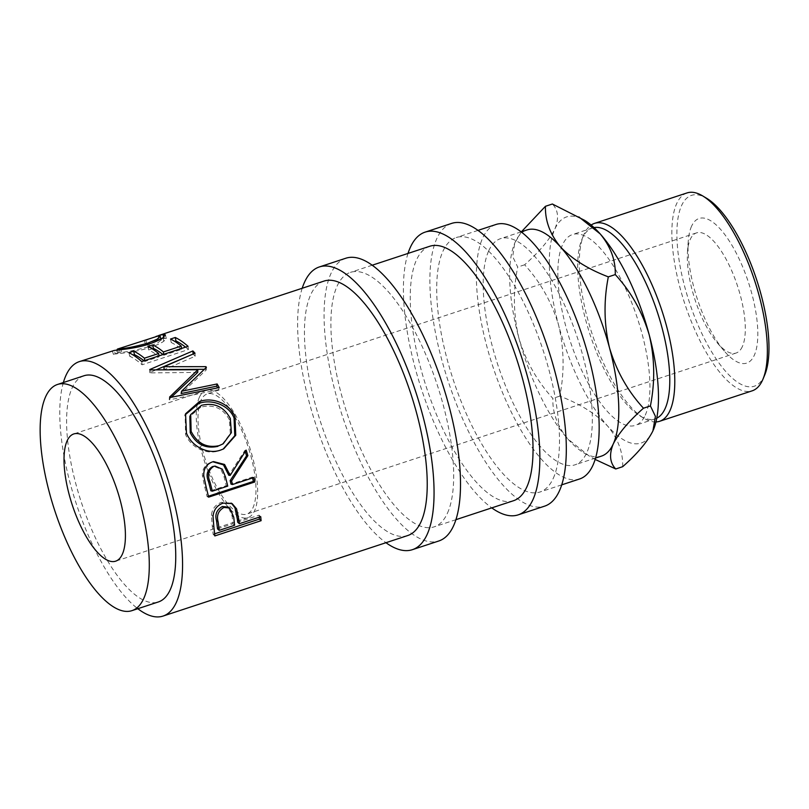 <?xml version="1.0" encoding="UTF-8"?>
<svg xmlns="http://www.w3.org/2000/svg" width="809" height="809" viewBox="0 0 809 809"><rect width="100%" height="100%" fill="white"/><g stroke="black" fill="none" stroke-linecap="round" stroke-linejoin="round"><path stroke-width="0.61" stroke-dasharray="4.04 3.03" d="M691.574 226.227A76.137 26.889 -108.2 0 0 688.216 241.557A76.137 26.889 -108.2 0 0 724.237 351.005A76.137 26.889 -108.2 0 0 754.271 355.343A76.137 26.889 -108.2 0 0 738.283 257.131A76.137 26.889 -108.2 0 0 691.574 226.227M742.349 346.596A63.254 22.339 71.8 0 1 736.089 353.037A63.254 22.339 71.8 0 1 717.401 342.986A63.254 22.339 71.8 0 1 687.478 252.064A63.254 22.339 71.8 0 1 690.269 239.333A63.254 22.339 71.8 0 1 696.539 232.881A63.254 22.339 71.8 0 1 733.591 275.202A63.254 22.339 71.8 0 1 742.349 346.596M200.935 400.394A63.254 22.339 -108.2 0 0 209.703 471.799A63.254 22.339 -108.2 0 0 246.745 514.109A63.254 22.339 -108.2 0 0 253.015 507.658A63.254 22.339 -108.2 0 0 244.247 436.263A63.254 22.339 -108.2 0 0 207.195 393.953A63.254 22.339 -108.2 0 0 200.935 400.394M117.568 349.66L119.135 348.851M153.629 337.161L145.751 340.498L156.006 336.443M112.289 350.772L113.412 354.332L120.207 352.411C126.093 352.137 135.467 350.267 148.34 346.798L157.937 342.773L161.143 339.851L159.262 339.527L154.792 340.7L145.499 344.108L160.829 338.718M161.881 338.415L166.32 338.445L163.782 341.256C160.769 343.35 156.127 345.443 149.867 347.526C136.883 351.986 119.793 353.432 115.363 353.988L114.281 350.428L116.476 350.135L117.76 353.604M407.716 535.548A133.94 47.296 71.8 0 1 329.253 445.941A133.94 47.296 71.8 0 1 310.686 294.749A133.94 47.296 71.8 0 1 323.964 281.097M83.944 375.77A119.054 42.038 -108.2 0 0 72.153 387.895A119.054 42.038 -108.2 0 0 88.656 522.29A119.054 42.038 -108.2 0 0 158.392 601.947M199.398 397.239A66.965 23.653 -108.2 0 0 208.682 472.84A66.965 23.653 -108.2 0 0 247.908 517.639A66.965 23.653 -108.2 0 0 254.552 510.813A66.965 23.653 -108.2 0 0 245.269 435.222A66.965 23.653 -108.2 0 0 206.032 390.413A66.965 23.653 -108.2 0 0 199.398 397.239M345.756 258.253A148.826 52.555 -108.2 0 0 331.012 273.422A148.826 52.555 -108.2 0 0 351.642 441.411A148.826 52.555 -108.2 0 0 438.822 540.978M451.564 223.426A148.826 52.555 -108.2 0 0 436.82 238.594A148.826 52.555 -108.2 0 0 457.449 406.593A148.826 52.555 -108.2 0 0 544.619 506.151M764.727 374.961A100.458 35.475 71.8 0 1 764.283 375.963A100.458 35.475 71.8 0 1 702.657 335.189A100.458 35.475 71.8 0 1 681.562 205.607A100.458 35.475 71.8 0 1 706.56 198.235M687.043 192.926A104.179 36.789 -108.2 0 0 676.718 203.534A104.179 36.789 -108.2 0 0 691.159 321.133A104.179 36.789 -108.2 0 0 752.188 390.828M594.028 227.582A100.458 35.475 -108.2 0 0 592.33 228.017A100.458 35.475 -108.2 0 0 582.369 238.25A100.458 35.475 -108.2 0 0 581.934 239.262A100.458 35.475 -108.2 0 0 590.044 334.522A100.458 35.475 -108.2 0 0 640.101 415.978A100.458 35.475 -108.2 0 0 655.138 418.85A100.458 35.475 -108.2 0 0 656.766 418.192M655.947 421.954A104.179 36.789 71.8 0 1 644.015 418.324A104.179 36.789 71.8 0 1 592.097 333.844A104.179 36.789 71.8 0 1 583.694 235.055A104.179 36.789 71.8 0 1 584.149 234.013A104.179 36.789 71.8 0 1 591.136 225.044M645.258 415.148A100.458 35.475 -108.2 0 0 631.333 301.747A100.458 35.475 -108.2 0 0 572.489 234.549A100.458 35.475 -108.2 0 0 562.538 244.783A100.458 35.475 -108.2 0 0 576.453 358.185A100.458 35.475 -108.2 0 0 635.298 425.382A100.458 35.475 -108.2 0 0 645.258 415.148M601.441 456.114A119.054 42.038 71.8 0 1 583.613 452.706A119.054 42.038 71.8 0 1 567.928 439.075A119.054 42.038 71.8 0 1 518.903 338.122A119.054 42.038 71.8 0 1 514.676 243.256A119.054 42.038 71.8 0 1 515.202 242.073A119.054 42.038 71.8 0 1 526.993 229.938M488.747 250.77A119.054 42.038 71.8 0 1 500.549 238.645A119.054 42.038 71.8 0 1 570.284 318.291A119.054 42.038 71.8 0 1 586.788 452.686A119.054 42.038 71.8 0 1 574.997 464.821A119.054 42.038 71.8 0 1 505.251 385.175A119.054 42.038 71.8 0 1 488.747 250.77M495.897 224.508A133.94 47.296 -108.2 0 0 482.619 238.159A133.94 47.296 -108.2 0 0 501.186 389.351A133.94 47.296 -108.2 0 0 579.649 478.958M553.245 478.362A133.94 47.296 -108.2 0 0 534.678 327.17A133.94 47.296 -108.2 0 0 456.215 237.563A133.94 47.296 -108.2 0 0 442.948 251.215A133.94 47.296 -108.2 0 0 461.514 402.407A133.94 47.296 -108.2 0 0 539.967 492.014A133.94 47.296 -108.2 0 0 553.245 478.362M513.523 500.72A133.94 47.296 71.8 0 1 435.06 411.114A133.94 47.296 71.8 0 1 416.493 259.922A133.94 47.296 71.8 0 1 429.761 246.27M447.438 513.189A133.94 47.296 -108.2 0 0 428.871 361.997A133.94 47.296 -108.2 0 0 350.418 272.39A133.94 47.296 -108.2 0 0 337.141 286.042A133.94 47.296 -108.2 0 0 355.707 437.234A133.94 47.296 -108.2 0 0 434.17 526.841A133.94 47.296 -108.2 0 0 447.438 513.189M521.421 231.768L514.696 243.226L512.704 256.655L517.699 267.061C512.936 290.876 513.341 314.57 518.903 338.122C525.698 360.986 537.014 381.079 552.85 398.402C552.405 412.762 557.431 426.313 567.928 439.075L589.286 456.094L595.151 459.421M653.338 429.953A119.054 42.038 71.8 0 1 652.914 430.924A119.054 42.038 71.8 0 1 607.599 426.019A119.054 42.038 71.8 0 1 558.574 325.066A119.054 42.038 71.8 0 1 554.873 229.008A119.054 42.038 71.8 0 1 584.502 220.281M622.677 466.692C623.122 452.342 618.096 438.781 607.599 426.019C595.93 413.834 579.992 403.863 559.788 396.117C564.54 372.312 564.146 348.618 558.574 325.066C551.778 302.202 540.463 282.108 524.636 264.786C539.249 251.872 549.331 239.939 554.873 229.008C559.12 218.481 558.291 210.148 552.375 204.01M524.636 264.786L517.699 267.061M559.788 396.117L552.85 398.402M408.009 253.429A148.826 52.555 -108.2 0 0 421.722 389.928A148.826 52.555 -108.2 0 0 491.761 507.88M302.202 288.257A148.826 52.555 -108.2 0 0 315.925 424.755A148.826 52.555 -108.2 0 0 385.954 542.708M222.151 444.424L230.332 433.513L229.382 419.78L230.312 418.516M229.382 419.78C223.132 408.262 213.606 404.045 200.804 407.139L201.471 405.329M200.804 407.139L189.862 416.473M227.744 486.108L226.257 485.693L224.083 476.835L220.897 469.23L213.788 466.267M210.825 490.77L226.257 485.693M234.6 525.274L232.931 523.767L232.092 515.93L228.259 507.101M217.5 528.853L232.931 523.767M233.74 517.204L232.092 515.93M113.452 354.302L120.207 352.411L119.439 349.852M188.042 346.313L188.396 349.549L142.101 364.788A130.219 45.982 -108.2 0 0 129.673 356.203L133.182 355.05M188.396 349.549A130.219 45.982 -108.2 0 0 185.544 347.142M163.701 354.332L163.812 355.232L181.61 349.367A130.219 45.982 -108.2 0 0 171.215 342.531L174.724 341.368M163.812 355.232A130.219 45.982 -108.2 0 0 162.993 354.564M144.71 360.581L144.821 361.481L159.06 356.789A130.219 45.982 -108.2 0 0 148.664 349.953L152.173 348.79M144.821 361.481A130.219 45.982 -108.2 0 0 144.002 360.814M171.245 397.29L169.162 399.322A130.219 45.982 -108.2 0 1 169.445 399.808L218.683 389.645A130.219 45.982 -108.2 0 0 217.661 387.865M204.273 369.298L205.759 369.319A130.219 45.982 -108.2 0 1 206.234 369.966L181.145 393.548M191.743 354.615L193.088 354.049A130.219 45.982 -108.2 0 1 195.171 356.243L164.085 369.683L169.779 369.511M197.709 372.403L150.171 372.898A130.219 45.982 -108.2 0 0 149.867 372.565L156.45 369.723M223.153 449.106L219.472 450.623C206.669 455.366 190.671 447.387 185.554 434.433L185.16 414.815M208.378 496.22L207.084 496.645A130.219 45.982 -108.2 0 0 204.768 487.018L202.402 475.844C202.199 469.068 205.122 464.538 211.169 462.232L212.838 461.787M252.57 477.927A130.219 45.982 -108.2 0 0 252.368 477.098L231.01 484.136M245.248 451.584A130.219 45.982 -108.2 0 0 244.884 450.451L228.755 475.257M214.618 533.829L213.131 534.324A130.219 45.982 -108.2 0 0 212.211 525.698L211.422 515.111C212.201 508.75 215.578 504.482 221.545 502.308L231.384 503.208M259.244 517.163A130.219 45.982 -108.2 0 0 259.042 515.171L237.684 522.209M63.365 382.536A133.94 47.296 -108.2 0 0 76.248 503.643A133.94 47.296 -108.2 0 0 137.813 608.712M149.089 344.017L149.867 347.526M162.933 337.727L163.782 341.256M163.742 337.12L164.005 337.97M145.751 340.498L147.036 343.967M144.255 340.609L145.499 344.108M158.19 335.978L159.262 339.527M147.784 344.432L148.34 346.798M120.511 348.426L121.765 351.925M141.757 361.552L142.101 364.788M170.507 339.052L171.215 342.531M181.499 348.467L181.61 349.367M147.956 346.474L148.664 349.953M158.948 355.889L159.06 356.789M128.975 352.724L129.673 356.203M205.759 369.319L205.85 367.832M195.171 356.243L195.02 353.199M149.867 372.565L149.746 369.551M150.171 372.898L150.059 369.895M169.162 399.322L169.587 397.077M169.445 399.808L169.88 397.573M218.683 389.645L219.199 387.562M206.234 369.966L206.396 367.316M220.675 450.057L219.472 450.623M186.485 433.179L185.554 434.433M208.591 497.171L207.084 496.645M253.854 477.512L252.368 477.098M246.148 450.107L244.884 450.451M212.443 461.899L211.169 462.232M203.757 475.793L202.402 475.844M214.82 535.932L213.131 534.324M260.72 516.678L259.042 515.171M223.112 503.117L221.545 502.308M213.04 516.172L211.422 515.111M225.499 476.997L224.083 476.835M206.204 487.271L204.768 487.018M213.869 527.064L212.211 525.698M717.401 342.986L724.237 351.005M687.478 252.064L688.216 241.557M736.089 353.037L246.745 514.109M247.908 517.639L115.657 561.173M592.33 228.017L572.489 234.549M521.127 231.87L500.549 238.645M477.977 230.403L456.215 237.563M372.17 265.231L350.418 272.39M455.922 519.681L434.17 526.841M561.729 484.854L539.967 492.014M595.576 458.046L574.997 464.821M583.613 452.706L589.286 456.094M655.138 418.85L635.298 425.382M640.101 415.978L644.015 418.324M581.934 239.262L583.694 235.055M206.032 390.413L73.781 433.948M159.879 339.022L154.792 340.7M166.32 338.445L165.37 334.916M161.143 339.851L160.91 339.001M118.539 352.633L117.376 349.094M222.576 449.379L223.699 448.853M185.554 413.793L184.725 415.806M212.322 461.909L213.556 461.595M230.686 502.763L232.132 503.592M696.539 232.881L207.195 393.953"/><path stroke-width="1.21" d="M239.353 523.706L260.72 516.678A133.94 47.296 -108.2 0 1 261.105 520.693L214.82 535.932A133.94 47.296 -108.2 0 0 213.869 527.064L213.04 516.172C213.788 509.65 217.156 505.291 223.112 503.117L232.132 503.592L236.562 508.831L238.989 520.46L237.33 519.044A130.219 45.982 -108.2 0 1 237.684 522.209L239.353 523.706A133.94 47.296 -108.2 0 0 238.989 520.46M232.486 484.54L253.854 477.512A133.94 47.296 -108.2 0 1 254.886 481.942L208.591 497.171A133.94 47.296 -108.2 0 0 206.204 487.271L203.757 475.793C203.504 468.846 206.396 464.214 212.443 461.899L213.556 461.595L224.568 464.467L230.171 475.409L246.148 450.107A133.94 47.296 -108.2 0 1 247.878 455.619L231.607 480.93L230.15 480.617A130.219 45.982 -108.2 0 1 231.01 484.136L232.486 484.54A133.94 47.296 -108.2 0 0 231.607 480.93M186.485 433.179L185.554 413.793L199.499 401.517C212.241 396.764 229.877 403.479 234.984 416.787L235.763 435.242L223.699 448.853L220.675 450.057C207.873 454.81 191.763 446.497 186.485 433.179M206.396 367.316A133.94 47.296 -108.2 0 0 205.911 366.649L163.994 366.71L195.02 353.199A133.94 47.296 -108.2 0 0 192.876 350.934L149.746 369.551A133.94 47.296 -108.2 0 1 150.059 369.895L197.861 369.743L169.587 397.077A133.94 47.296 -108.2 0 1 169.88 397.573L219.199 387.562A133.94 47.296 -108.2 0 0 217.125 383.962L181.54 391.253L206.396 367.316M133.718 351.157A133.94 47.296 -108.2 0 1 144.417 358.195L158.655 353.503A133.94 47.296 -108.2 0 0 147.956 346.474L152.709 344.907A133.94 47.296 -108.2 0 1 163.408 351.945L181.206 346.08A133.94 47.296 -108.2 0 0 170.507 339.052L175.26 337.484A133.94 47.296 -108.2 0 1 188.042 346.313L141.757 361.552A133.94 47.296 -108.2 0 0 128.975 352.724L133.718 351.157L134.415 354.635A130.219 45.982 -108.2 0 1 144.002 360.814M116.011 350.226L117.568 349.66M117.376 349.094L119.135 348.851C125.152 348.588 134.618 346.727 147.511 343.269L157.007 339.264L160.172 336.322L158.19 335.978L117.376 349.094L117.689 350.044M156.006 336.443L162.922 334.42L165.37 334.916L162.933 337.727C159.97 339.831 155.348 341.924 149.089 344.017C136.104 348.477 118.852 349.852 114.281 350.428L79.292 361.633A133.94 47.296 -108.2 0 0 66.025 375.275A133.94 47.296 -108.2 0 0 63.365 382.536M158.716 335.492L323.964 281.097A133.94 47.296 71.8 0 1 402.427 370.704A133.94 47.296 71.8 0 1 420.983 521.896A133.94 47.296 71.8 0 1 407.716 535.548L163.044 616.074A133.94 47.296 -108.2 0 0 176.322 602.432A133.94 47.296 -108.2 0 0 157.755 451.23A133.94 47.296 -108.2 0 0 79.292 361.633M131.948 610.643L158.392 601.947A119.054 42.038 -108.2 0 0 170.193 589.812A119.054 42.038 -108.2 0 0 153.69 455.416A119.054 42.038 -108.2 0 0 83.944 375.77L57.5 384.467A119.054 42.038 -108.2 0 0 45.698 396.602A119.054 42.038 -108.2 0 0 62.202 530.997A119.054 42.038 -108.2 0 0 131.948 610.643A119.054 42.038 -108.2 0 0 143.739 598.518A119.054 42.038 -108.2 0 0 127.235 464.123A119.054 42.038 -108.2 0 0 57.5 384.467M67.147 440.774A66.965 23.653 -108.2 0 0 76.43 516.375A66.965 23.653 -108.2 0 0 115.657 561.173A66.965 23.653 -108.2 0 0 122.29 554.347A66.965 23.653 -108.2 0 0 113.007 478.746A66.965 23.653 -108.2 0 0 73.781 433.948A66.965 23.653 -108.2 0 0 67.147 440.774M385.954 542.708A148.826 52.555 -108.2 0 0 412.368 549.685L438.822 540.978A148.826 52.555 -108.2 0 0 453.566 525.81A148.826 52.555 -108.2 0 0 432.936 357.811A148.826 52.555 -108.2 0 0 345.756 258.253L319.312 266.96A148.826 52.555 -108.2 0 0 304.558 282.129A148.826 52.555 -108.2 0 0 302.202 288.257M412.368 549.685A148.826 52.555 -108.2 0 0 427.112 534.516A148.826 52.555 -108.2 0 0 406.492 366.517A148.826 52.555 -108.2 0 0 319.312 266.96M491.761 507.88A148.826 52.555 -108.2 0 0 518.175 514.858L544.619 506.151A148.826 52.555 -108.2 0 0 559.373 490.982A148.826 52.555 -108.2 0 0 538.743 322.983A148.826 52.555 -108.2 0 0 451.564 223.426L425.109 232.132A148.826 52.555 -108.2 0 0 410.365 247.301A148.826 52.555 -108.2 0 0 408.009 253.429M518.175 514.858A148.826 52.555 -108.2 0 0 532.919 499.689A148.826 52.555 -108.2 0 0 512.289 331.69A148.826 52.555 -108.2 0 0 425.109 232.132M702.647 195.899L706.56 198.235A100.458 35.475 71.8 0 1 756.617 279.692A100.458 35.475 71.8 0 1 764.727 374.961L762.968 379.168A104.179 36.789 -108.2 0 0 754.554 280.369A104.179 36.789 -108.2 0 0 702.647 195.899A104.179 36.789 -108.2 0 0 687.043 192.926L594.473 223.395A104.179 36.789 71.8 0 1 655.492 293.08A104.179 36.789 71.8 0 1 669.933 410.679A104.179 36.789 71.8 0 1 659.608 421.297A104.179 36.789 71.8 0 1 655.947 421.954M659.608 421.297L752.188 390.828A104.179 36.789 -108.2 0 0 762.513 380.21A104.179 36.789 -108.2 0 0 762.968 379.168M656.766 418.192A100.458 35.475 -108.2 0 0 665.099 408.616A100.458 35.475 -108.2 0 0 652.074 297.49A100.458 35.475 -108.2 0 0 594.028 227.582M591.136 225.044A104.179 36.789 71.8 0 1 594.473 223.395M521.127 231.87L526.993 229.938A119.054 42.038 71.8 0 1 560.516 246.967A119.054 42.038 71.8 0 1 609.531 347.921A119.054 42.038 71.8 0 1 613.242 443.979A119.054 42.038 71.8 0 1 601.441 456.114L595.576 458.046M561.729 484.854L579.649 478.958A133.94 47.296 -108.2 0 0 592.916 465.306A133.94 47.296 -108.2 0 0 574.35 314.104A133.94 47.296 -108.2 0 0 495.897 224.508L477.977 230.403M372.17 265.231L429.761 246.27A133.94 47.296 71.8 0 1 508.224 335.877A133.94 47.296 71.8 0 1 526.79 487.069A133.94 47.296 71.8 0 1 513.523 500.72L455.922 519.681M595.151 459.421L615.74 468.977C609.834 462.819 608.995 454.486 613.242 443.979C618.804 433.017 628.886 421.095 643.479 408.211C627.774 391.131 616.458 371.038 609.531 347.921C603.989 324.652 603.585 300.968 608.328 276.87C588.305 269.245 572.367 259.284 560.516 246.967C550.09 234.367 545.064 220.817 545.438 206.295L521.421 231.768M545.438 206.295L552.375 204.01L584.502 220.281A119.054 42.038 71.8 0 1 600.187 233.912A119.054 42.038 71.8 0 1 649.212 334.865A119.054 42.038 71.8 0 1 653.439 429.731A119.054 42.038 71.8 0 1 653.338 429.953M578.829 216.893L600.187 233.912C610.613 246.512 615.639 260.063 615.265 274.585C630.969 291.665 642.285 311.758 649.212 334.865C654.764 358.134 655.159 381.818 650.416 405.926L655.411 416.352L652.914 430.924C647.352 441.876 637.27 453.809 622.677 466.692L615.74 468.977M650.416 405.926L643.479 408.211M615.265 274.585L608.328 276.87M219.097 445.658L223.193 443.797L231.384 432.643L230.312 418.516C223.911 406.664 214.304 402.265 201.471 405.329L190.702 414.592L191.146 431.409C197.345 443.534 206.659 448.287 219.097 445.658L223.193 443.797M209.946 481.871A133.94 47.296 -108.2 0 1 212.312 491.184L227.744 486.108L225.499 476.997L222.253 469.159L215.073 466.065L213.839 466.358C208.388 469.786 207.094 474.964 209.946 481.871L208.53 481.719C205.739 475.004 207.064 469.958 212.524 466.571L213.839 466.358M218.157 521.957A133.94 47.296 -108.2 0 1 219.178 530.35L234.6 525.274L233.74 517.204L229.766 508.042L223.941 507.445C218.299 510.742 216.367 515.576 218.157 521.957L216.509 520.693C214.759 514.494 216.701 509.771 222.354 506.515L223.941 507.445M190.702 414.592L189.862 416.473L190.216 432.673L191.146 431.409M190.216 432.673C196.274 444.444 205.516 449.005 217.945 446.346M212.312 491.184L210.825 490.77A130.219 45.982 -108.2 0 0 208.53 481.719M215.073 466.065L212.524 466.571M219.178 530.35L217.5 528.853A130.219 45.982 -108.2 0 0 216.509 520.693M229.766 508.042L228.259 507.101L222.354 506.515M160.829 338.718L161.881 338.415M185.544 347.142A130.219 45.982 -108.2 0 0 175.958 340.963L174.724 341.368M162.993 354.564A130.219 45.982 -108.2 0 0 153.407 348.386L152.173 348.79M133.182 355.05L134.415 354.635M217.661 387.865A130.219 45.982 -108.2 0 0 216.67 386.156L217.125 383.962M181.54 391.253L181.145 393.548L216.67 386.156M169.779 369.511L204.273 369.298M156.45 369.723L191.743 354.615M171.245 397.29L197.709 372.403L197.861 369.743M185.16 414.815L198.883 403.428C211.564 398.675 229.139 405.117 234.064 418.051L234.782 435.697L223.153 449.106M254.886 481.942L253.369 481.406L208.378 496.22M253.369 481.406A130.219 45.982 -108.2 0 0 252.57 477.927M247.878 455.619L246.563 455.811L230.15 480.617M246.563 455.811A130.219 45.982 -108.2 0 0 245.248 451.584M212.838 461.787L223.486 464.872L228.755 475.257L230.171 475.409M261.105 520.693L259.426 519.085L214.618 533.829M259.426 519.085A130.219 45.982 -108.2 0 0 259.244 517.163M231.384 503.208L234.954 507.749L237.33 519.044M137.813 608.712A133.94 47.296 -108.2 0 0 163.044 616.074M162.922 334.42L164.005 337.97M147.511 343.269L147.784 344.432M119.135 348.851L119.439 349.852M175.26 337.484L175.958 340.963M181.206 346.08L181.499 348.467M163.408 351.945L163.701 354.332M152.709 344.907L153.407 348.386M158.655 353.503L158.948 355.889M144.417 358.195L144.71 360.581M205.85 367.832L205.911 366.649M164.085 369.683L163.994 366.71M193.088 354.049L192.876 350.934M234.984 416.787L234.064 418.051M199.499 401.517L198.883 403.428M236.562 508.831L234.954 507.749M161.143 339.851L160.172 336.322"/></g></svg>
